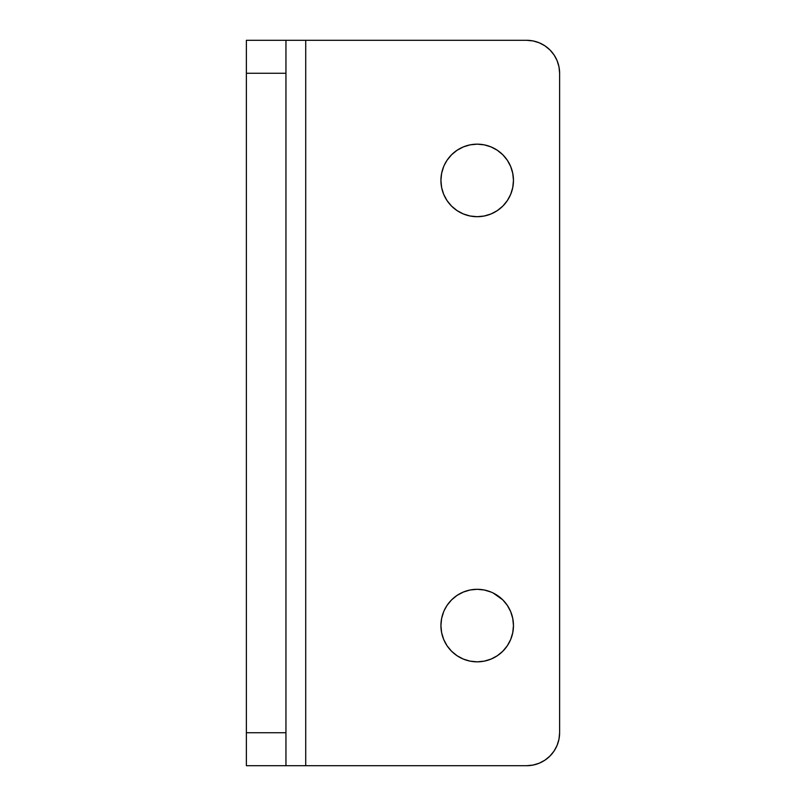 <?xml version="1.0" encoding="UTF-8"?>
<svg xmlns="http://www.w3.org/2000/svg" width="806" height="806" viewBox="0 0 806 806"><rect width="100%" height="100%" fill="white"/><g stroke="black" fill="none" stroke-linecap="round" stroke-linejoin="round"><path stroke-width="1.21" d="M443.683 639.45L441.617 632.639L443.683 639.45L447.028 645.717L451.541 651.208L457.042 655.721L463.309 659.076L470.11 661.142L477.192 661.837A36.27 36.27 0 0 1 440.922 625.567A36.27 36.27 0 0 1 477.192 589.297L470.11 589.992L477.192 589.297A36.27 36.27 0 0 1 513.462 625.567A36.27 36.27 0 0 1 477.192 661.837L484.265 661.142L491.066 659.076L484.265 661.142M443.683 194.317L441.617 187.506L443.683 194.317L447.028 200.583L451.541 206.084L457.042 210.588L463.309 213.943L470.11 216.008L477.192 216.703A36.27 36.27 0 0 1 440.922 180.433A36.27 36.27 0 0 1 477.192 144.163L470.11 144.858L477.192 144.163A36.27 36.27 0 0 1 513.462 180.433A36.27 36.27 0 0 1 477.192 216.703L484.265 216.008L491.066 213.943L484.265 216.008M286.332 765.7L526.65 765.7A32.975 32.975 0 0 0 559.616 732.725L559.616 73.275L559.616 732.725L558.991 739.162L557.107 745.348L554.065 751.051L549.964 756.038L544.967 760.139L539.264 763.191L533.078 765.065L526.65 765.7L285.949 765.7L285.949 732.725L246.384 732.725L246.384 73.275L285.949 73.275L285.949 732.725L285.949 40.3L526.65 40.3L533.078 40.935L526.65 40.3L305.726 40.3L305.726 765.7L305.726 40.3L286.332 40.3M285.949 765.7L285.949 732.725L246.384 732.725L246.384 765.7L285.949 765.7L246.384 765.7L246.384 73.275L285.949 73.275L285.949 40.3L246.384 40.3L246.384 73.275L246.384 40.3L285.949 40.3M559.616 73.275L558.991 66.838L559.616 73.275A32.975 32.975 0 0 0 526.65 40.3M447.028 645.717L446.464 644.84M470.11 589.992L463.309 592.057L457.042 595.412L451.541 599.916L447.028 605.417L444.156 610.595M491.066 659.076L497.342 655.721L502.833 651.208L507.347 645.717L510.702 639.45L512.757 632.639L513.462 625.567L512.757 618.494L510.702 611.683L507.347 605.417L502.833 599.916L493.232 593.035M447.028 200.583L446.464 199.707M470.11 144.858L463.309 146.924L457.042 150.279L451.541 154.792L447.028 160.283L444.156 165.462M491.066 146.924L497.342 150.279L491.066 146.924L484.265 144.858L477.192 144.163M533.078 40.935L539.264 42.809L544.967 45.861L549.964 49.962L554.065 54.949L557.107 60.652L558.991 66.838M443.683 611.683L441.617 618.494L440.922 625.567L441.617 632.639M491.066 592.057L484.265 589.992L477.192 589.297M443.683 166.55L441.617 173.361L440.922 180.433L441.617 187.506M491.066 213.943L497.342 210.588L502.833 206.084L507.347 200.583L510.702 194.317L512.757 187.506L513.462 180.433L512.757 173.361L510.702 166.55L507.347 160.283L502.833 154.792L497.342 150.279"/></g></svg>
